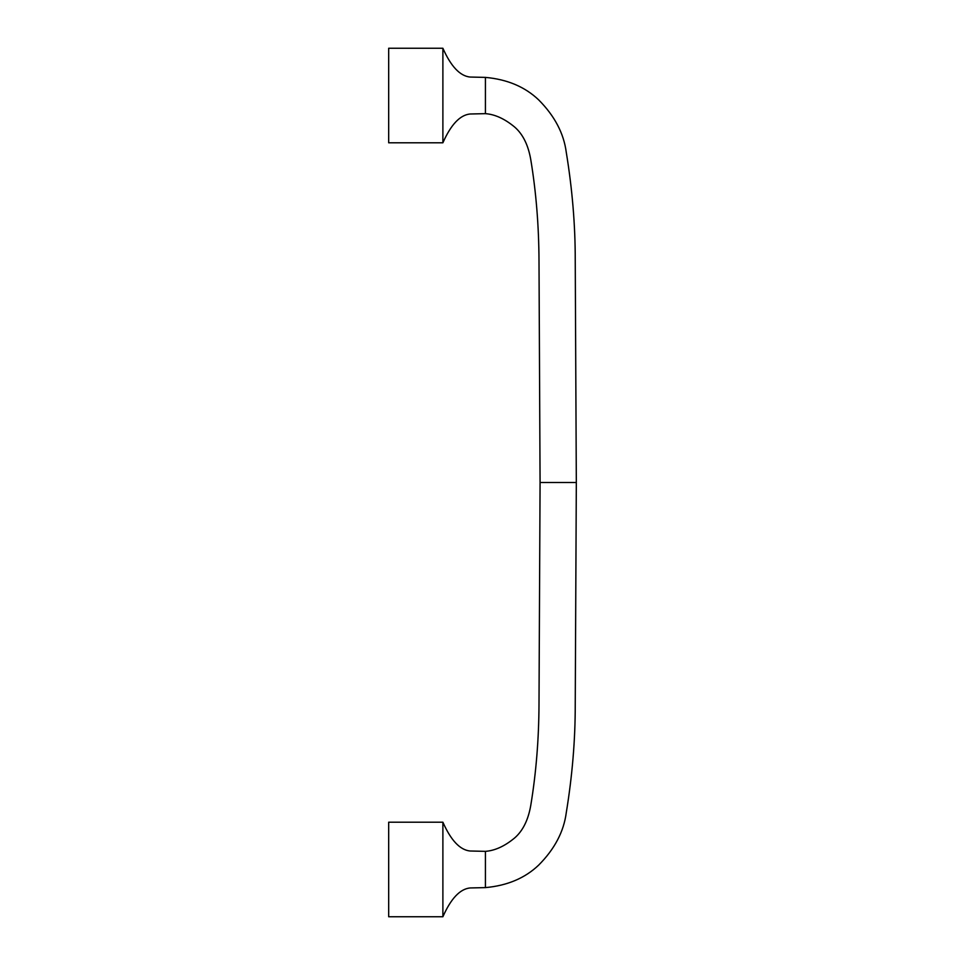 <?xml version="1.0" encoding="UTF-8"?>
<svg xmlns="http://www.w3.org/2000/svg" width="965" height="965" viewBox="0 0 965 965"><rect width="100%" height="100%" fill="white"/><g stroke="black" fill="none" stroke-linecap="round" stroke-linejoin="round"><path stroke-width="1.45" d="M442.887 142.796L388.678 142.796L388.678 48.25L442.887 48.25L442.887 142.796C450.92 124.654 459.955 115.052 470.015 114.003L485.419 113.653C494.973 114.353 504.719 118.816 514.647 127.042C522.885 134.183 528.277 145.1 530.798 159.792C536.118 191.975 538.844 225.653 539.001 260.827L540.074 482.5L576.322 482.5L540.074 482.5L539.001 704.173C538.844 739.347 536.118 773.025 530.798 805.208C528.277 819.9 522.885 830.817 514.647 837.958C504.719 846.184 494.973 850.648 485.419 851.347L470.015 850.997C459.955 849.948 450.92 840.346 442.887 822.204L388.678 822.204L388.678 916.75L442.887 916.75L442.887 822.204M442.887 48.25C450.92 66.392 459.955 75.994 470.015 77.043L485.419 77.393C507.24 79.347 524.984 86.838 538.663 99.877C554.598 115.884 563.789 133.351 566.262 152.253C572.293 189.116 575.285 225.002 575.236 259.923L576.322 482.5L575.236 705.077C575.285 739.998 572.293 775.884 566.262 812.747C563.789 831.649 554.598 849.116 538.663 865.123C524.984 878.162 507.24 885.653 485.419 887.607L485.419 851.347M442.887 916.75C450.92 898.608 459.955 889.006 470.015 887.957L485.419 887.607M485.419 77.393L485.419 113.653"/></g></svg>
